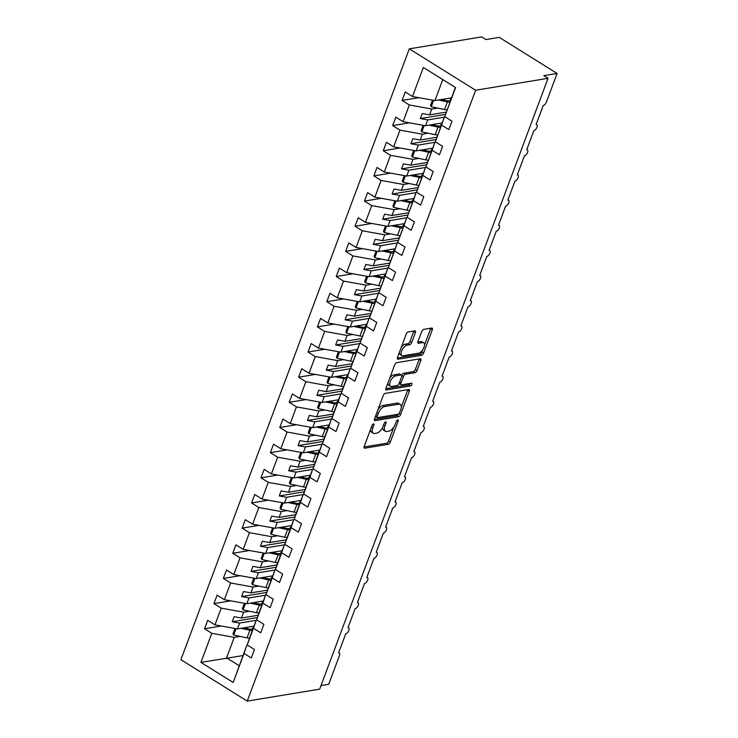 <?xml version="1.0" encoding="UTF-8"?>
<svg xmlns="http://www.w3.org/2000/svg" width="738" height="738" viewBox="0 0 738 738"><rect width="100%" height="100%" fill="white"/><g stroke="black" fill="none" stroke-linecap="round" stroke-linejoin="round"><path stroke-width="1.11" d="M373.483 423.907A1.568 0.756 122 0 0 372.053 425.439L364.203 446.425A2.242 1.079 122 0 0 364.323 448.114A2.242 1.079 122 0 0 364.775 448.187L388.253 444.313A2.242 1.079 122 0 0 390.291 442.127L398.142 421.13A1.568 0.756 122 0 0 398.059 419.95A1.568 0.756 122 0 0 397.745 419.904A1.568 0.756 122 0 0 396.315 421.435L395.3 424.156A7.177 3.45 122 0 1 388.76 431.158L386.804 431.481A7.177 3.45 122 0 1 385.365 431.26A7.177 3.45 122 0 1 384.996 425.854L386.011 423.132A1.568 0.756 122 0 0 385.928 421.951A1.568 0.756 122 0 0 385.614 421.905A1.568 0.756 122 0 0 384.184 423.437L383.17 426.149A7.177 3.45 122 0 1 376.629 433.16L374.673 433.483A7.177 3.45 122 0 1 373.234 433.252A7.177 3.45 122 0 1 372.865 427.856L373.88 425.134A1.568 0.756 122 0 0 373.797 423.953A1.568 0.756 122 0 0 373.483 423.907M415.393 332.598A2.242 1.079 122 0 0 415.273 330.91A2.242 1.079 122 0 0 414.83 330.836L408.243 331.925A2.242 1.079 122 0 0 406.195 334.12L397.478 357.432A2.242 1.079 122 0 0 397.597 359.12A2.242 1.079 122 0 0 398.05 359.194L421.527 355.319A2.242 1.079 122 0 0 423.566 353.124L432.284 329.812A2.242 1.079 122 0 0 432.164 328.124A2.242 1.079 122 0 0 431.721 328.05L423.76 329.369A2.242 1.079 122 0 0 421.721 331.556L417.985 341.537A2.242 1.079 122 0 0 418.105 343.225A2.242 1.079 122 0 0 418.557 343.29L422.496 342.644A6.005 2.878 122 0 1 423.704 342.838A6.005 2.878 122 0 1 423.547 348.41A6.005 2.878 122 0 1 418.547 353.216L403.096 355.762A6.005 2.878 122 0 1 401.887 355.568A6.005 2.878 122 0 1 402.044 349.996A6.005 2.878 122 0 1 407.044 345.19L409.618 344.766A2.242 1.079 122 0 0 411.666 342.58L415.393 332.598L413.695 331.537A2.242 1.079 122 0 0 413.843 331.002M247.248 701.1L475.632 90.248L409.295 48.846L180.902 659.698L247.248 701.1L319.674 689.154L548.057 78.302L543.805 75.645L557.098 73.459L546.369 102.139A3.432 1.651 122 0 1 543.251 105.488L536.102 124.602A3.432 1.651 122 0 1 536.784 124.713A3.432 1.651 122 0 1 536.701 127.905A3.432 1.651 122 0 1 533.842 130.644L526.692 149.768A3.432 1.651 122 0 1 527.384 149.869A3.432 1.651 122 0 1 527.292 153.061A3.432 1.651 122 0 1 524.441 155.801L517.292 174.924A3.432 1.651 122 0 1 517.975 175.035A3.432 1.651 122 0 1 517.891 178.218A3.432 1.651 122 0 1 515.032 180.958L507.882 200.081A3.432 1.651 122 0 1 508.565 200.192A3.432 1.651 122 0 1 508.482 203.374A3.432 1.651 122 0 1 505.622 206.123L498.473 225.238A3.432 1.651 122 0 1 499.165 225.348A3.432 1.651 122 0 1 499.072 228.531A3.432 1.651 122 0 1 496.222 231.28L489.073 250.394A3.432 1.651 122 0 1 489.755 250.505A3.432 1.651 122 0 1 489.672 253.697A3.432 1.651 122 0 1 486.812 256.437L479.663 275.56A3.432 1.651 122 0 1 480.346 275.671A3.432 1.651 122 0 1 480.263 278.853A3.432 1.651 122 0 1 477.403 281.593L470.254 300.717A3.432 1.651 122 0 1 470.945 300.827A3.432 1.651 122 0 1 470.853 304.01A3.432 1.651 122 0 1 468.003 306.75L460.853 325.873A3.432 1.651 122 0 1 461.536 325.984A3.432 1.651 122 0 1 461.453 329.166A3.432 1.651 122 0 1 458.593 331.916L451.444 351.03A3.432 1.651 122 0 1 452.126 351.14A3.432 1.651 122 0 1 452.043 354.332A3.432 1.651 122 0 1 449.184 357.072L442.034 376.186A3.432 1.651 122 0 1 442.726 376.297A3.432 1.651 122 0 1 442.634 379.489A3.432 1.651 122 0 1 439.783 382.229L432.634 401.352A3.432 1.651 122 0 1 433.317 401.463A3.432 1.651 122 0 1 433.234 404.645A3.432 1.651 122 0 1 430.374 407.385L423.225 426.509A3.432 1.651 122 0 1 423.907 426.619A3.432 1.651 122 0 1 423.824 429.802A3.432 1.651 122 0 1 420.964 432.542L413.815 451.665A3.432 1.651 122 0 1 414.507 451.776A3.432 1.651 122 0 1 414.415 454.959A3.432 1.651 122 0 1 411.564 457.708L404.415 476.822A3.432 1.651 122 0 1 405.097 476.933A3.432 1.651 122 0 1 405.014 480.124A3.432 1.651 122 0 1 402.155 482.864L395.005 501.978A3.432 1.651 122 0 1 395.688 502.089A3.432 1.651 122 0 1 395.605 505.281A3.432 1.651 122 0 1 392.745 508.021L385.596 527.144A3.432 1.651 122 0 1 386.288 527.255A3.432 1.651 122 0 1 386.195 530.438A3.432 1.651 122 0 1 383.345 533.177L376.195 552.301A3.432 1.651 122 0 1 376.878 552.411A3.432 1.651 122 0 1 376.795 555.594A3.432 1.651 122 0 1 373.935 558.334L366.786 577.457A3.432 1.651 122 0 1 367.469 577.568A3.432 1.651 122 0 1 367.386 580.751A3.432 1.651 122 0 1 364.526 583.5L357.376 602.614A3.432 1.651 122 0 1 358.068 602.725A3.432 1.651 122 0 1 357.976 605.916A3.432 1.651 122 0 1 355.126 608.656L347.976 627.78A3.432 1.651 122 0 1 348.659 627.881A3.432 1.651 122 0 1 348.576 631.073A3.432 1.651 122 0 1 345.716 633.813L338.567 652.936A3.432 1.651 -58 0 1 339.249 653.047A3.432 1.651 -58 0 1 339.434 655.621L328.705 684.301L321.012 685.574M475.632 90.248L548.057 78.302M385.264 393.363A2.242 1.079 122 0 0 383.225 395.559L374.507 418.87A2.242 1.079 122 0 0 374.627 420.559A2.242 1.079 122 0 0 375.07 420.632L398.557 416.758A2.242 1.079 122 0 0 400.596 414.562L409.313 391.251A2.242 1.079 122 0 0 409.193 389.563A2.242 1.079 122 0 0 408.751 389.489L385.264 393.363M385.992 388.151L394.71 364.84A2.242 1.079 122 0 1 396.758 362.644L420.236 358.769A2.242 1.079 122 0 1 420.678 358.843A2.242 1.079 122 0 1 420.798 360.531L417.071 370.513A2.242 1.079 122 0 1 415.024 372.699L405.503 374.267A2.242 1.079 122 0 0 403.465 376.463L400.983 383.077A2.242 1.079 122 0 0 401.103 384.766A2.242 1.079 122 0 0 401.555 384.839L411.463 383.206A1.568 0.756 122 0 1 411.776 383.253A1.568 0.756 122 0 1 411.739 384.719A1.568 0.756 122 0 1 410.429 385.974L386.564 389.913A2.242 1.079 122 0 1 386.112 389.839A2.242 1.079 122 0 1 385.992 388.151M444.968 116.788L444.377 116.881L435.328 141.797L442.597 146.336L439.442 154.796L432.164 150.257L434.968 142.037L425.918 166.963L433.197 171.502L430.033 179.952L422.763 175.413L425.558 167.203L416.518 192.12L423.787 196.659L420.623 205.109L413.354 200.57L416.158 192.36L407.108 217.276L414.378 221.815L411.223 230.265L403.954 225.727L406.749 217.516L397.699 242.433L404.978 246.972L401.813 255.431L394.544 250.892L397.339 242.673L388.299 267.59L395.568 272.128L392.413 280.588L385.135 276.049L387.939 267.829L378.889 292.755L386.159 297.294L383.004 305.744L375.734 301.205L378.529 292.995L369.48 317.912L376.758 322.451L373.594 330.901L366.325 326.362L369.12 318.152L360.079 343.069L367.349 347.607L364.194 356.057L356.915 351.519L359.72 343.308L350.67 368.225L357.939 372.764L354.784 381.223L347.515 376.684L350.31 368.465L344.065 385.171L341.26 393.382L348.539 397.92L345.375 406.38L338.105 401.841L340.901 393.622L334.655 410.328L331.86 418.547L339.129 423.086L335.974 431.536L328.696 426.998L331.5 418.787L325.255 435.494L322.451 443.704L329.72 448.243L326.565 456.693L319.296 452.154L322.091 443.944L315.846 460.65L313.05 468.861L320.32 473.399L317.156 481.849L309.886 477.311L312.681 469.1L306.436 485.807L303.641 494.017L310.91 498.556L307.755 507.015L300.477 502.477L303.281 494.257L297.036 510.964L294.231 519.174L301.51 523.712L298.346 532.172L291.076 527.633L293.872 519.414L287.626 536.12L284.831 544.34L292.1 548.878L288.936 557.328L281.667 552.79L284.462 544.579L278.217 561.286L275.422 569.496L282.691 574.035L279.536 582.485L272.257 577.946L275.062 569.736L268.816 586.442L266.012 594.653L273.291 599.191L270.126 607.642L262.857 603.103L265.652 594.893L259.407 611.599L256.612 619.809L263.881 624.348L260.717 632.807L253.448 628.269L256.252 620.049L249.998 636.756L247.202 644.975L254.472 649.505L251.317 657.964L244.038 653.425L246.843 645.215L233.171 682.484L200.939 662.373L227.092 658.176L239.177 665.713M442.791 79.584L434.95 100.571L412.496 96.521L423.363 67.462L455.604 87.582L444.737 116.641L452.007 121.18L448.842 129.63L441.573 125.1L444.377 116.881M444.737 116.641L455.383 87.444M435.558 141.945L434.968 142.037M426.149 167.102L425.558 167.203M416.749 192.258L416.158 192.36M407.339 217.415L406.749 217.516M397.93 242.581L397.339 242.673M388.529 267.737L387.939 267.829M379.12 292.894L378.529 292.995M369.71 318.05L369.12 318.152M360.31 343.207L359.72 343.308M350.901 368.373L350.31 368.465M341.491 393.529L340.901 393.622M332.091 418.686L331.5 418.787M322.681 443.842L322.091 443.944M313.272 469.008L312.681 469.1M303.871 494.165L303.281 494.257M294.462 519.321L293.872 519.414M285.053 544.478L284.462 544.579M275.652 569.635L275.062 569.736M266.243 594.8L265.652 594.893M256.833 619.957L256.252 620.049M418.852 97.674L402.062 100.442L409.341 104.98L403.096 121.687L425.54 125.728L442.099 122.997M437.588 108.071L431.785 109.03L409.341 104.98M409.442 122.831L392.662 125.598L399.931 130.137L393.686 146.844L416.131 150.893L432.689 148.163M428.188 133.227L422.385 134.187L399.931 130.137M400.042 147.987L383.253 150.755L390.522 155.294L384.277 172L406.73 176.05L423.28 173.319M418.778 158.384L412.976 159.343L390.522 155.294M390.633 173.144L373.843 175.912L381.122 180.45L374.876 197.157L397.321 201.206L413.88 198.476M409.369 183.541L403.566 184.5L381.122 180.45M381.223 198.301L364.443 201.077L371.712 205.616L365.467 222.313L387.911 226.363L404.47 223.632M399.968 208.706L394.166 209.657L371.712 205.616M371.823 223.466L355.033 226.234L362.303 230.773L356.057 247.479L378.511 251.52L395.061 248.789M390.559 233.863L384.756 234.822L362.303 230.773M362.413 248.623L345.624 251.39L352.902 255.929L346.657 272.636L369.101 276.685L385.66 273.955M381.149 259.02L375.347 259.979L352.902 255.929M353.004 273.78L336.224 276.547L343.493 281.086L337.248 297.792L359.692 301.842L376.251 299.111M371.749 284.176L365.947 285.136L343.493 281.086M343.604 298.936L326.814 301.704L334.083 306.242L327.838 322.949L350.292 326.999L366.841 324.268M362.34 309.333L356.537 310.292L334.083 306.242M334.194 324.093L317.405 326.869L324.683 331.408L318.438 348.105L340.882 352.155L357.441 349.425M352.93 334.499L347.128 335.449L324.683 331.408M324.785 349.259L308.004 352.026L315.274 356.565L309.028 373.271L331.473 377.312L348.032 374.581M343.53 359.655L337.727 360.614L315.274 356.565M315.384 374.415L298.595 377.183L305.864 381.721L299.619 398.428L322.072 402.478L338.631 399.747M334.12 384.812L328.318 385.771L305.864 381.721M305.975 399.572L289.185 402.339L296.464 406.878L290.219 423.584L312.663 427.634L329.222 424.904M324.711 409.968L318.908 410.928L296.464 406.878M296.565 424.728L279.785 427.496L287.054 432.034L280.809 448.741L303.263 452.791L319.812 450.06M315.31 435.125L309.508 436.084L287.054 432.034M287.165 449.885L270.376 452.662L277.645 457.2L271.399 473.907L293.853 477.947L310.412 475.217M305.901 460.291L300.098 461.241L277.645 457.2M277.756 475.051L260.975 477.818L268.245 482.357L261.999 499.063L284.444 503.113L301.003 500.373M296.491 485.447L290.689 486.407L268.245 482.357M268.346 500.207L251.566 502.975L258.835 507.513L252.59 524.22L275.043 528.27L291.593 525.539M287.091 510.604L281.289 511.563L258.835 507.513M258.946 525.364L242.156 528.131L249.435 532.67L243.18 549.376L265.634 553.426L282.193 550.696M277.682 535.76L271.879 536.72L249.435 532.67M249.536 550.52L232.756 553.297L240.025 557.827L233.78 574.533L256.224 578.583L272.783 575.852M268.272 560.926L262.47 561.876L240.025 557.827M240.127 575.686L223.346 578.454L230.616 582.992L224.37 599.699L246.824 603.739L263.374 601.009M258.872 586.083L253.069 587.033L230.616 582.992M230.726 600.843L213.937 603.61L221.216 608.149L214.961 624.855L207.692 620.317L204.537 628.767L211.806 633.305L200.939 662.373M249.462 611.239L243.66 612.199L221.216 608.149M247.433 645.113L246.843 645.215M221.317 625.999L204.537 628.767M240.053 636.396L234.25 637.355L211.806 633.305M557.098 73.459L499.257 37.361L485.973 39.557L481.72 36.9L409.295 48.846M434.95 100.571L451.49 97.84M402.062 100.442L405.227 91.982L412.496 96.521M392.662 125.598L395.817 117.148L403.096 121.687M383.253 150.755L386.417 142.305L393.686 146.844M373.843 175.912L377.007 167.461L384.277 172M364.443 201.077L367.598 192.618L374.876 197.157M355.033 226.234L358.198 217.775L365.467 222.313M345.624 251.39L348.788 242.94L356.057 247.479M336.224 276.547L339.379 268.097L346.657 272.636M326.814 301.704L329.978 293.254L337.248 297.792M317.405 326.869L320.569 318.41L327.838 322.949M308.004 352.026L311.159 343.576L318.438 348.105M298.595 377.183L301.759 368.732L309.028 373.271M289.185 402.339L292.349 393.889L299.619 398.428M279.785 427.496L282.94 419.046L290.219 423.584M270.376 452.662L273.54 444.202L280.809 448.741M260.975 477.818L264.13 469.368L271.399 473.907M251.566 502.975L254.721 494.525L261.999 499.063M242.156 528.131L245.32 519.681L252.59 524.22M232.756 553.297L235.911 544.838L243.18 549.376M223.346 578.454L226.501 569.994L233.78 574.533M213.937 603.61L217.101 595.16L224.37 599.699M441.573 125.1L435.328 141.797M432.164 150.257L425.918 166.963M422.763 175.413L416.518 192.12M413.354 200.57L407.108 217.276M403.954 225.727L397.699 242.433M394.544 250.892L388.299 267.59M385.135 276.049L378.889 292.755M375.734 301.205L369.48 317.912M366.325 326.362L360.079 343.069M356.915 351.519L350.67 368.225M347.515 376.684L341.26 393.382M338.105 401.841L331.86 418.547M328.696 426.998L322.451 443.704M319.296 452.154L313.05 468.861M309.886 477.311L303.641 494.017M300.477 502.477L294.231 519.174M291.076 527.633L284.831 544.34M281.667 552.79L275.422 569.496M272.257 577.946L266.012 594.653M262.857 603.103L256.612 619.809M253.448 628.269L247.202 644.975M244.038 653.425L233.171 682.484M431.785 109.03L429.608 114.86L422.219 113.532L420.337 118.56L427.726 119.897L425.54 125.728M446.278 112.111L429.608 114.86M444.267 117.167L427.726 119.897M422.385 134.187L420.199 140.017L412.81 138.689L410.928 143.726L418.317 145.054L416.131 150.893M436.878 137.268L420.199 140.017M434.866 142.323L418.317 145.054M412.976 159.343L410.789 165.183L403.409 163.845L401.527 168.882L408.907 170.21L406.73 176.05M427.468 162.425L410.789 165.183M425.457 167.48L408.907 170.21M403.566 184.5L401.389 190.339L394 189.011L392.118 194.039L399.507 195.367L397.321 201.206M418.059 187.59L401.389 190.339M416.048 192.636L399.507 195.367M394.166 209.657L391.979 215.496L384.59 214.168L382.708 219.195L390.098 220.533L387.911 226.363M408.658 212.747L391.979 215.496M406.647 217.802L390.098 220.533M384.756 234.822L382.57 240.653L375.19 239.324L373.308 244.352L380.688 245.689L378.511 251.52M399.249 237.904L382.57 240.653M397.238 242.959L380.688 245.689M375.347 259.979L373.17 265.818L365.78 264.481L363.899 269.518L371.288 270.846L369.101 276.685M389.839 263.06L373.17 265.818M387.828 268.115L371.288 270.846M365.947 285.136L363.76 290.975L356.371 289.637L354.489 294.674L361.878 296.003L359.692 301.842M380.439 288.217L363.76 290.975M378.428 293.272L361.878 296.003M356.537 310.292L354.351 316.132L346.971 314.803L345.089 319.831L352.469 321.159L350.292 326.999M371.029 313.382L354.351 316.132M369.018 318.429L352.469 321.159M347.128 335.449L344.95 341.288L337.561 339.96L335.679 344.987L343.069 346.325L340.882 352.155M361.62 338.539L344.95 341.288M359.609 343.594L343.069 346.325M337.727 360.614L335.541 366.445L328.152 365.116L326.27 370.144L333.659 371.482L331.473 377.312M352.22 363.696L335.541 366.445M350.209 368.751L333.659 371.482M328.318 385.771L326.131 391.61L318.751 390.273L316.87 395.31L324.25 396.638L322.072 402.478M342.81 388.852L326.131 391.61M340.799 393.907L324.25 396.638M318.908 410.928L316.731 416.767L309.342 415.429L307.46 420.466L314.849 421.795L312.663 427.634M333.401 414.018L316.731 416.767M331.39 419.064L314.849 421.795M309.508 436.084L307.322 441.924L299.932 440.595L298.051 445.623L305.44 446.951L303.263 452.791M324 439.175L307.322 441.924M321.989 444.221L305.44 446.951M300.098 461.241L297.912 467.08L290.532 465.752L288.65 470.779L296.03 472.117L293.853 477.947M314.591 464.331L297.912 467.08M312.58 469.386L296.03 472.117M290.689 486.407L288.512 492.237L281.123 490.908L279.241 495.936L286.63 497.274L284.444 503.113M305.181 489.488L288.512 492.237M303.17 494.543L286.63 497.274M281.289 511.563L279.102 517.403L271.713 516.065L269.831 521.102L277.22 522.43L275.043 528.27M295.781 514.644L279.102 517.403M293.77 519.7L277.22 522.43M271.879 536.72L269.693 542.559L262.313 541.222L260.431 546.258L267.811 547.587L265.634 553.426M286.372 539.81L269.693 542.559M284.361 544.856L267.811 547.587M262.47 561.876L260.293 567.716L252.903 566.387L251.021 571.415L258.411 572.743L256.224 578.583M276.962 564.967L260.293 567.716M274.951 570.022L258.411 572.743M253.069 587.033L250.883 592.872L243.494 591.544L241.612 596.572L249.001 597.909L246.824 603.739M267.562 590.123L250.883 592.872M265.551 595.179L249.001 597.909M243.66 612.199L241.474 618.029L234.094 616.7L232.212 621.728L239.592 623.066L237.415 628.905L253.973 626.165M258.152 615.28L241.474 618.029M256.141 620.335L239.592 623.066M237.415 628.905L214.961 624.855M234.25 637.355L226.271 658.693M242.977 655.556L227.092 658.176M257.368 617.586L232.212 621.728M266.778 592.42L241.612 596.572M276.178 567.264L251.021 571.415M285.588 542.107L260.431 546.258M294.997 516.951L269.831 521.102M304.397 491.794L279.241 495.936M313.807 466.628L288.65 470.779M323.216 441.472L298.051 445.623M332.617 416.315L307.46 420.466M342.026 391.158L316.87 395.31M351.436 365.993L326.27 370.144M360.836 340.836L335.679 344.987M370.245 315.679L345.089 319.831M379.655 290.523L354.489 294.674M389.055 265.366L363.899 269.518M398.465 240.201L373.308 244.352M407.874 215.044L382.708 219.195M417.274 189.887L392.118 194.039M426.684 164.731L401.527 168.882M436.093 139.574L410.928 143.726M445.494 114.408L420.337 118.56M370.55 429.451A7.177 3.45 122 0 0 371.537 432.191L373.234 433.252M382.699 427.256A7.177 3.45 122 0 0 383.668 430.189L385.365 431.26M364.055 446.97L386.546 443.252A2.242 1.079 122 0 0 388.594 441.066L393.871 426.951M401.269 407.164L407.616 390.19A2.242 1.079 122 0 0 407.763 389.655M374.36 419.405L396.85 415.697A2.242 1.079 122 0 0 398.695 413.953M377.146 416.398A1.568 0.756 122 0 0 377.229 417.579A1.568 0.756 122 0 0 377.542 417.625L398.151 414.23A1.568 0.756 122 0 0 399.581 412.69L400.651 409.83A7.177 3.45 122 0 0 400.282 404.424A7.177 3.45 122 0 0 398.843 404.193L384.756 406.518A7.177 3.45 122 0 0 378.216 413.529L377.146 416.398L375.762 415.531M375.421 416.416A1.568 0.756 122 0 0 375.531 416.518L377.229 417.579M400.282 404.424L398.585 403.363A7.177 3.45 122 0 0 397.145 403.132L398.843 404.193M377.948 409.673A7.177 3.45 122 0 1 383.059 405.457L397.145 403.132M403.465 376.463L401.767 375.402A2.242 1.079 122 0 1 403.806 373.207L413.326 371.638A2.242 1.079 122 0 0 415.365 369.452L419.101 359.471A2.242 1.079 122 0 0 419.249 358.936M389.655 378.354A6.005 2.878 122 0 1 393.917 374.839L395.623 375.9A6.005 2.878 122 0 0 390.623 380.697A6.005 2.878 122 0 0 390.467 386.278A6.005 2.878 122 0 0 391.675 386.472L397.118 385.577A2.242 1.079 122 0 0 399.157 383.382A2.242 1.079 122 0 0 399.396 383.705L401.103 384.766M385.845 388.686L408.732 384.913A1.568 0.756 122 0 0 410.144 383.428M387.948 382.93A6.005 2.878 122 0 0 388.769 385.218L390.467 386.278M393.917 374.839L399.369 373.945A2.242 1.079 122 0 1 399.821 374.018L401.518 375.079A2.242 1.079 122 0 1 401.638 376.767L399.157 383.382M401.518 375.079A2.242 1.079 122 0 0 401.066 375.005L395.623 375.9M401.214 347.441A6.005 2.878 122 0 1 405.346 344.129L407.92 343.705A2.242 1.079 122 0 0 409.959 341.519L413.695 331.537M399.359 352.404A6.005 2.878 122 0 0 400.19 354.508L401.887 355.568M423.704 342.838L421.998 341.777A6.005 2.878 122 0 0 420.798 341.583L422.496 342.644M417.837 342.072L420.798 341.583M424.534 344.932L430.586 328.751A2.242 1.079 122 0 0 430.734 328.216M397.33 357.967L419.821 354.258A2.242 1.079 122 0 0 421.868 352.063L422.671 349.904M252.414 630.538A7.315 2.5 -159.5 0 1 249.905 630.234L240.92 628.324M249.518 638.185A7.315 2.5 -159.5 0 1 247.046 637.881L233.697 635.04L236.086 628.665M233.697 635.04L232.968 633.859L234.988 628.462M243.651 627.872L249.176 629.053A4.576 1.559 20.5 0 0 252.175 628.804L253.872 626.451M261.824 605.381A7.315 2.5 -159.5 0 1 259.315 605.077L250.32 603.167M258.918 613.029A7.315 2.5 -159.5 0 1 256.455 612.725L243.106 609.883L245.486 603.5M243.106 609.883L242.378 608.693L244.389 603.306M253.06 602.715L258.586 603.887A4.576 1.559 20.5 0 0 261.584 603.638L263.281 601.295M271.233 580.225A7.315 2.5 -159.5 0 1 268.715 579.92L259.73 578.011M268.328 587.872A7.315 2.5 -159.5 0 1 265.855 587.568L252.507 584.727L254.896 578.343M252.507 584.727L251.778 583.537L253.798 578.149M262.46 577.559L267.986 578.73A4.576 1.559 20.5 0 0 270.984 578.481L272.691 576.129M280.634 555.059A7.315 2.5 -159.5 0 1 278.125 554.764L269.139 552.845M277.737 562.707A7.315 2.5 -159.5 0 1 275.265 562.411L261.916 559.57L264.305 553.186M261.916 559.57L261.187 558.38L263.208 552.983M271.87 552.393L277.396 553.574A4.576 1.559 20.5 0 0 280.394 553.325L282.091 550.972M290.043 529.902A7.315 2.5 -159.5 0 1 287.534 529.607L278.54 527.688M287.137 537.55A7.315 2.5 -159.5 0 1 284.674 537.255L271.326 534.404L273.706 528.03M271.326 534.404L270.597 533.223L272.608 527.827M281.279 527.236L286.805 528.417A4.576 1.559 20.5 0 0 289.803 528.168L291.501 525.816M299.444 504.746A7.315 2.5 -159.5 0 1 296.934 504.441L287.949 502.532M296.547 512.393A7.315 2.5 -159.5 0 1 294.075 512.089L280.726 509.248L283.115 502.873M280.726 509.248L279.997 508.058L282.017 502.67M290.68 502.08L296.206 503.261A4.576 1.559 20.5 0 0 299.204 503.002L300.91 500.659M308.853 479.589A7.315 2.5 -159.5 0 1 306.344 479.285L297.359 477.375M305.956 487.237A7.315 2.5 -159.5 0 1 303.484 486.932L290.135 484.091L292.525 477.707M290.135 484.091L289.407 482.901L291.427 477.514M300.089 476.923L305.615 478.095A4.576 1.559 20.5 0 0 308.613 477.846L310.311 475.503M318.262 454.423A7.315 2.5 -159.5 0 1 315.744 454.128L306.759 452.209M315.357 462.08A7.315 2.5 -159.5 0 1 312.894 461.776L299.545 458.935L301.925 452.551M299.545 458.935L298.816 457.744L300.827 452.357M309.499 451.767L315.025 452.938A4.576 1.559 20.5 0 0 318.023 452.689L319.72 450.337M327.663 429.267A7.315 2.5 -159.5 0 1 325.154 428.972L316.168 427.053M324.766 436.914A7.315 2.5 -159.5 0 1 322.294 436.619L308.945 433.778L311.335 427.394M308.945 433.778L308.216 432.588L310.237 427.191M318.899 426.601L324.425 427.782A4.576 1.559 20.5 0 0 327.423 427.533L329.13 425.18M337.072 404.11A7.315 2.5 -159.5 0 1 334.563 403.815L325.578 401.896M334.176 411.758A7.315 2.5 -159.5 0 1 331.703 411.463L318.355 408.612L320.744 402.238M318.355 408.612L317.626 407.431L319.637 402.035M328.309 401.444L333.834 402.625A4.576 1.559 20.5 0 0 336.832 402.376L338.53 400.024M346.482 378.954A7.315 2.5 -159.5 0 1 343.963 378.649L334.978 376.74M343.576 386.601A7.315 2.5 -159.5 0 1 341.104 386.297L327.764 383.456L330.144 377.072M327.764 383.456L327.035 382.266L329.047 376.878M337.718 376.288L343.244 377.469A4.576 1.559 20.5 0 0 346.242 377.21L347.939 374.867M355.882 353.797A7.315 2.5 -159.5 0 1 353.373 353.493L344.388 351.583M352.985 361.445A7.315 2.5 -159.5 0 1 350.513 361.14L337.165 358.299L339.554 351.915M337.165 358.299L336.436 357.109L338.456 351.722M347.118 351.131L352.644 352.303A4.576 1.559 20.5 0 0 355.642 352.054L357.34 349.711M365.292 328.631A7.315 2.5 -159.5 0 1 362.782 328.336L353.797 326.417M362.395 336.279A7.315 2.5 -159.5 0 1 359.923 335.984L346.574 333.142L348.963 326.759M346.574 333.142L345.845 331.952L347.856 326.565M356.528 325.975L362.054 327.146A4.576 1.559 20.5 0 0 365.052 326.897L366.749 324.545M374.701 303.475A7.315 2.5 -159.5 0 1 372.183 303.18L363.197 301.261M371.795 311.122A7.315 2.5 -159.5 0 1 369.323 310.827L355.984 307.986L358.364 301.602M355.984 307.986L355.255 306.796L357.266 301.399M365.937 300.809L371.463 301.99A4.576 1.559 20.5 0 0 374.461 301.741L376.159 299.388M384.101 278.318A7.315 2.5 -159.5 0 1 381.592 278.014L372.607 276.104M381.205 285.966A7.315 2.5 -159.5 0 1 378.732 285.671L365.384 282.82L367.773 276.446M365.384 282.82L364.655 281.639L366.675 276.243M375.338 275.652L380.863 276.833A4.576 1.559 20.5 0 0 383.861 276.584L385.559 274.232M393.511 253.162A7.315 2.5 -159.5 0 1 391.002 252.857L382.016 250.948M390.614 260.809A7.315 2.5 -159.5 0 1 388.142 260.505L374.793 257.663L377.173 251.28M374.793 257.663L374.065 256.473L376.076 251.086M384.747 250.496L390.273 251.667A4.576 1.559 20.5 0 0 393.271 251.418L394.968 249.075M402.92 228.005A7.315 2.5 -159.5 0 1 400.402 227.701L391.417 225.791M400.014 235.653A7.315 2.5 -159.5 0 1 397.542 235.348L384.203 232.507L386.583 226.123M384.203 232.507L383.474 231.317L385.485 225.929M394.157 225.339L399.682 226.511A4.576 1.559 20.5 0 0 402.68 226.262L404.378 223.909M412.321 202.839A7.315 2.5 -159.5 0 1 409.811 202.544L400.826 200.625M409.424 210.487A7.315 2.5 -159.5 0 1 406.952 210.192L393.603 207.35L395.992 200.967M393.603 207.35L392.874 206.16L394.895 200.773M403.557 200.173L409.083 201.354A4.576 1.559 20.5 0 0 412.081 201.105L413.778 198.753M421.73 177.683A7.315 2.5 -159.5 0 1 419.221 177.388L410.236 175.469M418.833 185.33A7.315 2.5 -159.5 0 1 416.361 185.035L403.013 182.194L405.393 175.81M403.013 182.194L402.284 181.004L404.295 175.607M412.966 175.017L418.492 176.197A4.576 1.559 20.5 0 0 421.49 175.948L423.188 173.596M431.14 152.526A7.315 2.5 -159.5 0 1 428.621 152.222L419.636 150.312M428.234 160.174A7.315 2.5 -159.5 0 1 425.761 159.878L412.422 157.028L414.802 150.653M412.422 157.028L411.693 155.847L413.704 150.451M422.376 149.86L427.902 151.041A4.576 1.559 20.5 0 0 430.9 150.792L432.597 148.439M440.54 127.37A7.315 2.5 -159.5 0 1 438.031 127.065L429.046 125.156M437.643 135.017A7.315 2.5 -159.5 0 1 435.171 134.713L421.822 131.871L424.212 125.488M421.822 131.871L421.094 130.681L423.114 125.294M431.776 124.704L437.302 125.875A4.576 1.559 20.5 0 0 440.3 125.626L441.997 123.283M449.857 102.204A7.315 2.5 -159.5 0 1 447.44 101.909L438.455 99.999M447.053 109.861A7.315 2.5 -159.5 0 1 444.58 109.556L431.232 106.715L433.612 100.331M431.232 106.715L430.503 105.525L432.514 100.137M441.186 99.547L446.711 100.719A4.576 1.559 20.5 0 0 449.71 100.469L451.37 98.172M371.472 426.988L372.865 427.856M384.83 422.404L386.011 423.132M383.603 424.987L384.996 425.854M396.961 420.402L398.142 421.13M388.594 441.066L390.291 442.127M386.546 443.252L388.253 444.313M364.055 447.745L364.775 448.187M372.699 424.405L373.88 425.134M407.616 390.19L409.313 391.251M399.055 413.603L400.596 414.562M396.85 415.697L398.557 416.758M374.36 420.19L375.07 420.632M383.059 405.457L384.756 406.518M376.832 412.662L378.216 413.529M419.101 359.471L420.798 360.531M415.365 369.452L417.071 370.513M413.326 371.638L415.024 372.699M403.806 373.207L405.503 374.267M399.599 382.21L400.983 383.077M408.732 384.913L410.429 385.974M385.845 389.461L386.564 389.913M399.369 373.945L401.066 375.005M409.959 341.519L411.666 342.58M407.92 343.705L409.618 344.766M405.346 344.129L407.044 345.19M417.846 342.847L418.557 343.29M430.586 328.751L432.284 329.812M421.868 352.063L423.566 353.124M419.821 354.258L421.527 355.319M397.339 358.742L398.05 359.194M247.046 637.881L249.905 630.234M256.455 612.725L259.315 605.077M265.855 587.568L268.715 579.92M275.265 562.411L278.125 554.764M284.674 537.255L287.534 529.607M294.075 512.089L296.934 504.441M303.484 486.932L306.344 479.285M312.894 461.776L315.744 454.128M322.294 436.619L325.154 428.972M331.703 411.463L334.563 403.815M341.104 386.297L343.963 378.649M350.513 361.14L353.373 353.493M359.923 335.984L362.782 328.336M369.323 310.827L372.183 303.18M378.732 285.671L381.592 278.014M388.142 260.505L391.002 252.857M397.542 235.348L400.402 227.701M406.952 210.192L409.811 202.544M416.361 185.035L419.221 177.388M425.761 159.878L428.621 152.222M435.171 134.713L438.031 127.065M444.58 109.556L447.44 101.909M348.068 627.521L348.659 627.881M338.659 652.678L339.249 653.047M357.478 602.356L358.068 602.725M366.878 577.199L367.469 577.568M376.288 552.042L376.878 552.411M385.697 526.886L386.288 527.255M395.098 501.72L395.688 502.089M404.507 476.564L405.097 476.933M413.917 451.407L414.507 451.776M423.317 426.25L423.907 426.619M432.726 401.094L433.317 401.463M442.136 375.928L442.726 376.297M451.536 350.771L452.126 351.14M460.946 325.615L461.536 325.984M470.355 300.458L470.945 300.827M479.755 275.302L480.346 275.671M489.165 250.136L489.755 250.505M498.574 224.979L499.165 225.348M507.975 199.823L508.565 200.192M517.384 174.666L517.975 175.035M526.794 149.51L527.384 149.869M536.194 124.344L536.784 124.713"/></g></svg>
